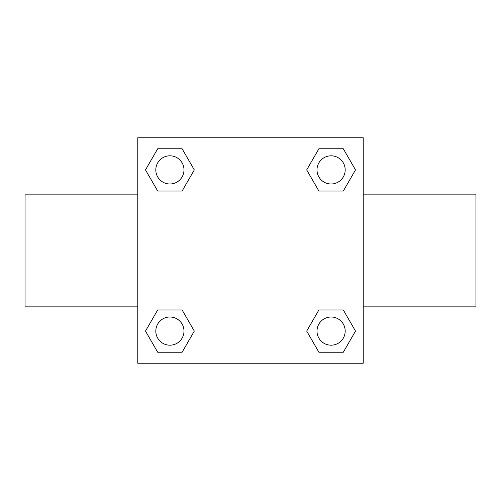 <?xml version="1.0" encoding="UTF-8"?>
<svg xmlns="http://www.w3.org/2000/svg" width="501" height="501" viewBox="0 0 501 501"><rect width="100%" height="100%" fill="white"/><g stroke="black" fill="none" stroke-linecap="round" stroke-linejoin="round"><path stroke-width="0.75" d="M182.107 191.038L157.696 191.038L145.497 169.902L157.696 148.766L182.107 148.766L194.307 169.902L182.107 191.038L157.696 191.038L176.089 191.038M176.089 309.962L182.107 309.962L194.307 331.098L182.107 352.234L157.696 352.234L145.497 331.098L157.696 309.962L182.107 309.962M324.911 191.038L318.893 191.038L306.693 169.902L318.893 148.766L343.304 148.766L355.503 169.902L343.304 191.038L318.893 191.038M318.893 309.962L343.304 309.962L355.503 331.098L343.304 352.234L318.893 352.234L306.693 331.098L318.893 309.962L343.304 309.962L324.911 309.962M363.225 306.863L475.95 306.863L475.95 194.137L363.225 194.137M137.775 194.137L25.05 194.137L25.05 306.863L137.775 306.863M137.775 137.775L363.225 137.775L363.225 363.225L137.775 363.225L137.775 137.775M343.304 352.234L318.893 352.234L343.304 352.234M345.189 331.098A14.091 14.091 0 0 0 324.053 318.893A14.091 14.091 0 0 0 324.053 343.304A14.091 14.091 0 0 0 345.189 331.098M182.107 352.234L157.696 352.234L182.107 352.234M183.992 331.098A14.091 14.091 0 0 0 162.856 318.893A14.091 14.091 0 0 0 162.856 343.304A14.091 14.091 0 0 0 183.992 331.098M318.893 148.766L343.304 148.766L318.893 148.766M345.189 169.902A14.091 14.091 0 0 0 324.053 157.696A14.091 14.091 0 0 0 324.053 182.107A14.091 14.091 0 0 0 345.189 169.902M157.696 148.766L182.107 148.766L157.696 148.766M183.992 169.902A14.091 14.091 0 0 0 162.856 157.696A14.091 14.091 0 0 0 162.856 182.107A14.091 14.091 0 0 0 183.992 169.902"/></g></svg>
